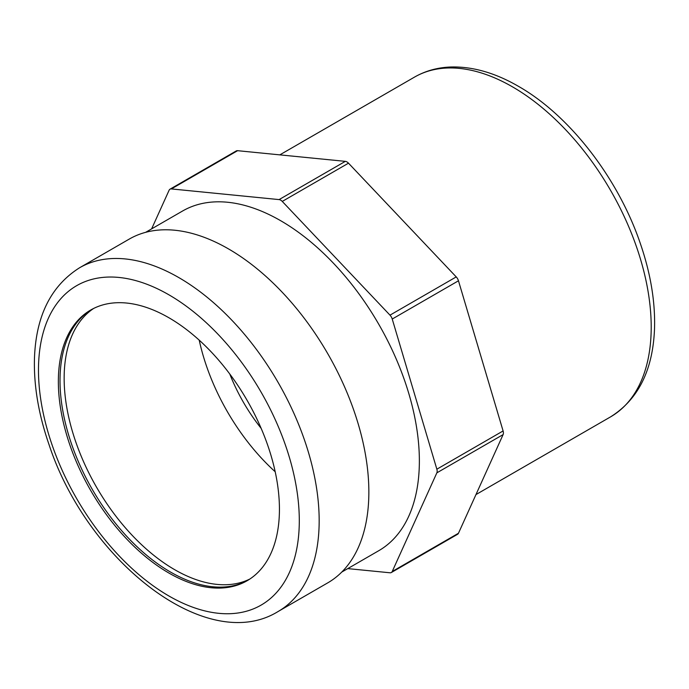 <?xml version="1.0" encoding="UTF-8"?>
<svg xmlns="http://www.w3.org/2000/svg" width="689" height="689" viewBox="0 0 689 689"><rect width="100%" height="100%" fill="white"/><g stroke="black" fill="none" stroke-linecap="round" stroke-linejoin="round"><path stroke-width="1.03" d="M58.35 381.568A156.325 90.25 -120 0 0 126.587 538.893A156.325 90.25 -120 0 0 247.05 580.775A156.325 90.25 -120 0 0 247.058 400.266A156.325 90.25 -120 0 0 90.733 310.007A156.325 90.25 -120 0 0 58.35 381.568M91.559 309.542A156.325 90.25 -120 0 0 60.012 380.612A156.325 90.25 -120 0 0 127.706 537.36A156.325 90.25 -120 0 0 247.876 580.284M278.063 611.539L327.749 582.86A198.484 114.589 -120 0 0 327.749 353.672A198.484 114.589 -120 0 0 129.265 239.083L79.588 267.763C50.874 285.892 35.828 316.234 34.45 358.788C33.752 385.892 38.61 414.494 49.022 444.586C87.09 560.588 206.588 655.67 278.063 611.539A198.484 114.589 -120 0 0 308.491 452.501A198.484 114.589 -120 0 0 178.83 277.598A198.484 114.589 -120 0 0 79.588 267.763M391.335 572.525L457.574 534.285A5.856 3.376 -120 0 0 458.469 533.252L392.23 571.491A5.856 3.376 60 0 1 391.335 572.525A5.856 3.376 60 0 1 389.991 572.783L347.756 568.606M458.469 533.252L503.099 434.613A5.856 3.376 -120 0 0 503.099 430.952L458.469 280.793A5.856 3.376 -120 0 0 456.23 276.909L348.496 163.181A5.856 3.376 -120 0 0 345.327 161.355L237.593 150.684A5.856 3.376 -120 0 0 236.249 150.943L170.011 189.182A5.856 3.376 60 0 1 171.354 188.924L237.593 150.684M392.23 571.491L436.852 472.852L503.099 434.613M170.011 189.182A5.856 3.376 60 0 0 169.115 190.216L151.623 228.877M345.327 161.355L279.088 199.595A5.856 3.376 60 0 1 282.257 201.421L348.496 163.181M456.23 276.909L389.991 315.149L282.257 201.421M389.991 315.149A5.856 3.376 60 0 1 392.23 319.033L458.469 280.793M503.099 430.952L436.852 469.2A5.856 3.376 60 0 1 436.852 472.852M199.216 340.151A156.325 90.25 -120 0 0 275.187 471.75M341.778 572.059L378.743 550.718A196.141 113.237 -120 0 0 378.743 324.235A196.141 113.237 -120 0 0 182.602 210.998L145.637 232.331M279.088 199.595L171.354 188.924M436.852 469.2L392.23 319.033M229.781 374.015A124.123 71.665 -120 0 0 261.148 428.351M168.891 294.806A184.428 106.476 -120 0 0 55.955 455.481A184.428 106.476 -120 0 0 281.827 585.891A184.428 106.476 -120 0 0 168.891 294.806M249.9 579.01A156.325 90.25 60 0 1 130.497 533.527A156.325 90.25 60 0 1 64.146 378.227A156.325 90.25 60 0 1 93.678 308.431M512.513 86.857A196.141 113.237 60 0 1 640.649 259.693A196.141 113.237 60 0 1 610.583 416.862C638.479 399.344 653.138 369.657 654.55 327.8C655.248 301.007 650.433 272.689 640.107 242.847C617.921 177.917 569.476 115.261 518.369 86.28C495.158 72.862 472.663 66.428 450.899 66.997C437.584 67.47 425.432 70.855 414.442 77.142A196.141 113.237 60 0 1 512.513 86.857M414.442 77.142L279.829 154.861M610.583 416.862L475.961 494.581"/></g></svg>
